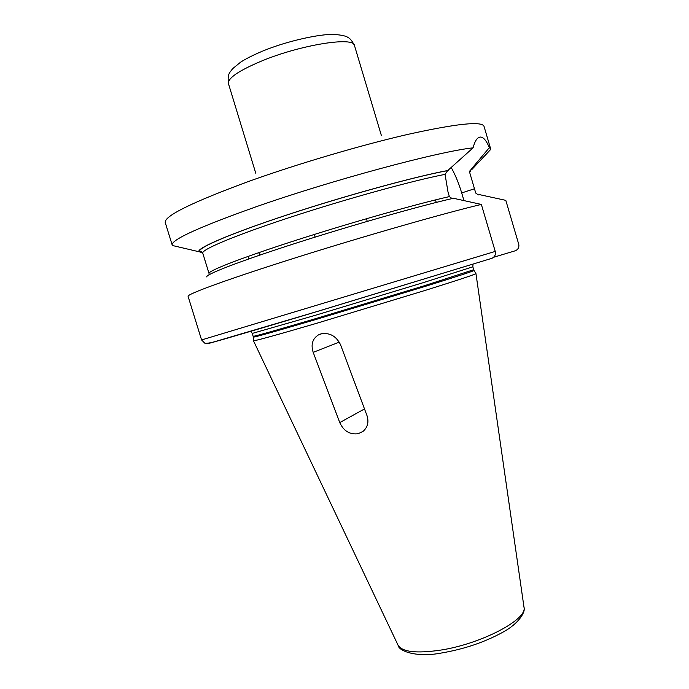 <?xml version="1.0" encoding="UTF-8"?>
<svg xmlns="http://www.w3.org/2000/svg" width="689" height="689" viewBox="0 0 689 689"><rect width="100%" height="100%" fill="white"/><g stroke="black" fill="none" stroke-linecap="round" stroke-linejoin="round"><path stroke-width="1.03" d="M367.022 415.682C369.003 422.099 367.685 427.318 363.06 431.348L358.263 433.7C349.84 434.793 343.673 431.081 339.763 422.581L313.185 352.346C310.73 344.595 312.462 338.79 318.396 334.932L320.824 333.941C329.506 332.339 336.06 335.905 340.487 344.612L367.022 415.682M523.959 606.957L524.002 607.259C527.61 619.575 480.474 644.318 439.539 650.278C416.061 653.577 402.238 651.906 398.096 645.274L253.466 340.762C255.025 340.995 276.143 335.155 316.811 323.244L425.974 290.164C458.4 279.992 475.065 274.472 475.953 273.593L474.041 270.484M253.466 340.762L253.337 337.119M463.964 200.585L461.699 192.929C458.848 183.42 455.36 174.954 451.226 167.53M436.249 202.42L435.5 199.905M452.079 198.578L449.383 196.598L448.005 191.973L445.06 174.369L447.669 170.614L473.067 147.842C474.85 141.081 477.193 137.49 480.078 137.059C483.213 136.81 486.296 140.341 489.336 147.661L471.405 169.003L469.674 172.483L475.746 193.084L478.373 194.927L479.518 194.642L505.804 200.353L518.714 244.19L505.804 200.353M518.895 245.112L518.714 244.19L518.895 245.112C519.006 247.902 517.74 249.814 515.088 250.839L493.608 257.264M248.901 258.892L247.911 256.454M469.605 171.931L471.879 168.848M448.169 170.441C415.562 176.453 346.248 195.418 288.312 214.494C230.247 233.588 195.555 248.608 199.087 251.761L202.497 252.579M487.287 153.07L490.611 149.522L490.628 148.781L489.336 147.661M473.067 147.842C438.695 151.459 332.236 180.027 255.989 206.821C199.354 226.982 171.415 239.686 172.172 244.922L172.595 245.542L177.323 246.653M200.818 251.597L201.825 251.881M258.797 252.639L259.719 255.145M209.163 343.088C201.619 345.766 238.756 335.018 306.329 314.787L492.041 258.28C494.831 256.782 495.891 254.491 495.236 251.416L481.353 204.426C445.955 212.755 366.479 235.449 297.915 257.04C229.222 278.657 186.59 294.255 188.08 296.339L201.576 339.944L495.236 251.416M206.778 276.944C205.072 274.644 239.763 261.183 296.279 243.071C352.665 224.984 420.092 205.839 453.396 198.277L481.353 204.426M339.763 422.581L364.507 408.939M313.185 352.346L339.307 342.114M475.953 273.593L524.002 607.259C525.836 611.686 518.826 623.803 502.35 632.485C484.333 642.286 464.145 649.116 441.787 652.948C416.897 657.866 398.578 651.105 398.096 645.274L397.966 644.999M253.19 336.292C254.319 336.482 275.221 330.574 315.906 318.559L424.562 285.668L473.705 269.718L474.023 270.45C474.092 270.915 457.996 276.177 425.724 286.236L316.122 319.429C274.704 331.633 253.776 337.515 253.337 337.076L252.303 333.407L314.951 315.416L423.623 282.542L472.852 266.815L473.016 264.197M461.699 192.929L474.471 188.76M470.415 174.954L469.674 172.483M209.094 274.756L209.025 273.473C207.725 271.001 241.615 257.755 296.408 240.142C351.089 222.547 416.518 204.004 449.383 196.598M445.06 174.369C412.9 180.57 346.894 198.725 291.309 216.932C235.612 235.156 201.119 249.711 202.755 253.147C201.464 251.545 200.749 251.089 200.602 251.786L202.91 252.363M469.605 171.725L471.405 169.003M447.669 170.614C412.987 176.987 336.49 198.217 277.305 218.198C217.939 238.213 189.742 251.924 202.377 252.407M490.628 148.781L484.005 126.285C481.766 120.988 456.592 123.641 408.474 134.243C361.312 145.052 297.381 163.913 248.281 181.569C191.792 202.428 164.111 216.079 165.239 222.53L172.172 244.922M381.336 135.371L354.482 45.534C354.198 36.328 300.869 44.699 261.639 61.011C238.764 70.657 227.697 78.184 228.438 83.593C227.413 73.973 229.239 73.275 232.641 68.685L240.573 62.191C245.551 58.944 252.742 55.309 262.13 51.305M321.772 333.7L318.396 334.932M473.705 269.718L472.852 266.815M478.666 137.542L480.078 137.059M209.025 273.473L202.755 253.147M469.614 171.613L470.733 170.226C470.234 169.718 469.889 170.493 469.7 172.551M471.991 169.365L490.611 149.522M199.087 251.761L172.595 245.542M250.718 331.314L252.303 333.407M492.032 258.28L321.651 310.179L213.805 341.959C208.776 343.208 205.753 343.596 204.719 343.131L201.576 339.944M255.783 173.275L228.438 83.593M354.482 45.534C352.165 40.961 349.995 38.283 347.962 37.49C346.421 36.104 341.968 35.087 334.596 34.45C320.773 33.649 287.072 40.927 262.612 51.107M315.131 237.111L314.262 234.475M367.228 221.376L366.496 218.706"/></g></svg>

